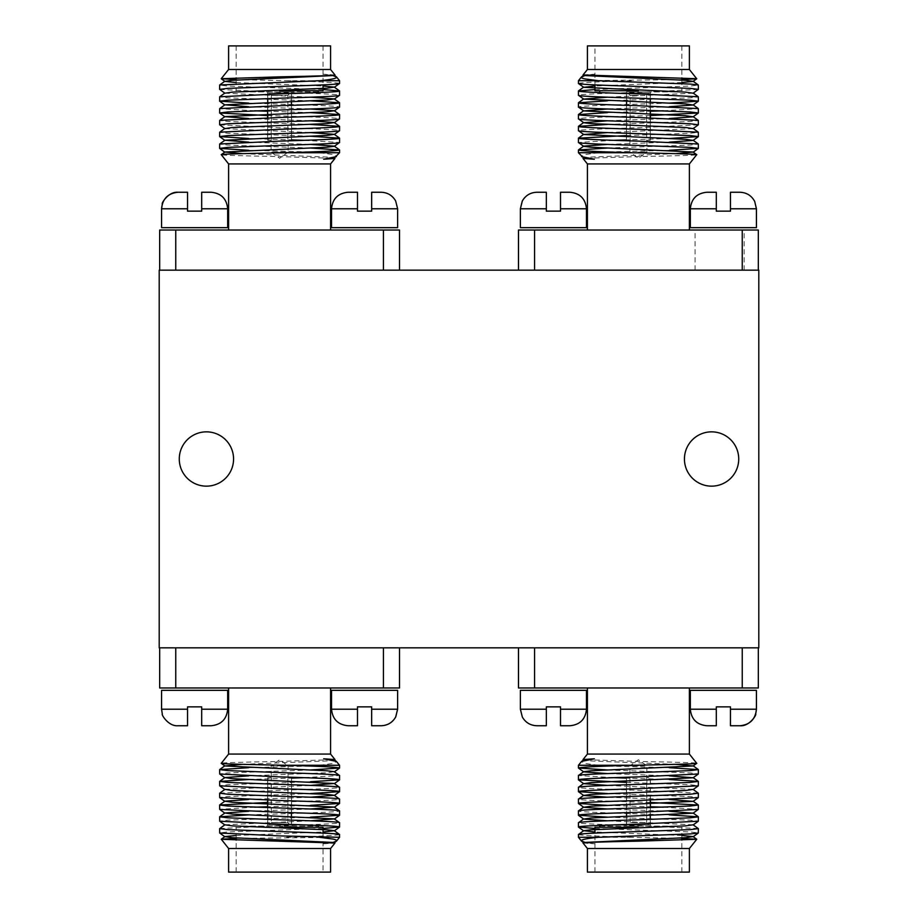 <?xml version="1.0" encoding="UTF-8"?>
<svg xmlns="http://www.w3.org/2000/svg" width="918" height="918" viewBox="0 0 918 918"><rect width="100%" height="100%" fill="white"/><g stroke="black" fill="none" stroke-linecap="round" stroke-linejoin="round"><path stroke-width="0.69" stroke-dasharray="4.59 3.44" d="M560.508 709.224L560.508 706.86L560.508 709.224L560.508 706.86L546.336 706.86L553.428 706.86L546.336 706.86L546.336 725.748L536.904 725.748L546.336 725.748L546.336 706.86L546.336 709.224L520.38 709.224L546.336 709.224L520.38 709.224L520.38 690.336L586.476 690.336L553.428 690.336L586.476 690.336L586.476 709.224L560.508 709.224L560.508 725.748L560.508 709.224L586.476 709.224L560.508 709.224M560.508 725.748L569.952 725.748M553.428 690.336L520.38 690.336L553.428 690.336M371.664 709.224L397.62 709.224L371.664 709.224L371.664 706.86L357.492 706.86L357.492 709.224L357.492 706.86L364.572 706.86L357.492 706.86L357.492 725.748L357.492 709.224L331.524 709.224L357.492 709.224L331.524 709.224L331.524 690.336L397.62 690.336L364.572 690.336L397.62 690.336L397.62 709.224L371.664 709.224L371.664 725.748L371.664 706.86L364.572 706.86L371.664 706.86L371.664 725.748L381.096 725.748M357.492 725.748L348.048 725.748L357.492 725.748L357.492 709.224M569.952 192.252L560.508 192.252L560.508 208.776L560.508 192.252L569.952 192.252L560.508 192.252L560.508 211.14L553.428 211.14L560.508 211.14L560.508 208.776L560.508 211.14L546.336 211.14L546.336 192.252L536.904 192.252L546.336 192.252L546.336 211.14L553.428 211.14L546.336 211.14L546.336 192.252M546.336 208.776L520.38 208.776L546.336 208.776L520.38 208.776L520.38 227.664L586.476 227.664L553.428 227.664L586.476 227.664L586.476 208.776L560.508 208.776M397.62 208.776L397.62 227.664L331.524 227.664L331.524 208.776L357.492 208.776L331.524 208.776L357.492 208.776L357.492 211.14L364.572 211.14L357.492 211.14L357.492 192.252L357.492 211.14L371.664 211.14L364.572 211.14L371.664 211.14L371.664 192.252L371.664 211.14L371.664 208.776L397.62 208.776L371.664 208.776L397.62 208.776L395.647 200.927C392.388 195.373 387.534 192.482 381.096 192.252L371.664 192.252M357.492 192.252L348.048 192.252L357.492 192.252M364.572 227.664L331.524 227.664L364.572 227.664M187.536 208.776L161.568 208.776L187.536 208.776L161.568 208.776L161.568 227.664L227.664 227.664L161.568 227.664L227.664 227.664L227.664 208.776L201.696 208.776L201.696 192.252L201.696 211.14L187.536 211.14L201.696 211.14L201.696 208.776L201.696 211.14L187.536 211.14L187.536 192.252L187.536 208.776L187.536 192.252L178.092 192.252M211.14 192.252L201.696 192.252L201.696 208.776L227.664 208.776L201.696 208.776M716.304 211.14L723.384 211.14L716.304 211.14L716.304 208.776L716.304 211.14L730.464 211.14L730.464 208.776L730.464 211.14L723.384 211.14L730.464 211.14L730.464 192.252L730.464 208.776L756.432 208.776L730.464 208.776L756.432 208.776L756.432 227.664L690.336 227.664L756.432 227.664L690.336 227.664L690.336 208.776L716.304 208.776L716.304 192.252L716.304 211.14M730.464 192.252L739.908 192.252M201.696 709.224L201.696 725.748L201.696 706.86L187.536 706.86L187.536 709.224L187.536 706.86L201.696 706.86L187.536 706.86L187.536 725.748L178.092 725.748L187.536 725.748L187.536 709.224L161.568 709.224L187.536 709.224L161.568 709.224L161.568 690.336L227.664 690.336L161.568 690.336L227.664 690.336L227.664 709.224L201.696 709.224M211.14 725.748L201.696 725.748M178.092 725.748L187.536 725.748M730.464 709.224L756.432 709.224L730.464 709.224L730.464 706.86L716.304 706.86L730.464 706.86L730.464 725.748L730.464 706.86L716.304 706.86L716.304 725.748L716.304 709.224L690.336 709.224L716.304 709.224L690.336 709.224L690.336 690.336L756.432 690.336L723.384 690.336L756.432 690.336L756.432 709.224L730.464 709.224L730.464 725.748L739.908 725.748M716.304 725.748L716.304 709.224M587.417 230.028L689.395 230.028L587.417 230.028M629.909 777.672L630.115 822.528L628.187 824.892L638.4 824.892L628.187 824.892L630.115 822.528L638.4 822.528L630.115 822.528L629.909 777.672L629.909 765.876L638.4 765.876L629.909 765.876L638.4 759.737L646.903 765.876L638.4 765.876L646.903 765.876L646.685 777.672L650.242 777.672L650.242 824.892L638.4 824.892L650.242 824.892L648.613 824.892L646.685 822.528L646.903 777.672M626.409 91.926L650.392 91.926L626.409 91.926L626.409 140.328L630.115 140.328L630.115 95.472L628.187 93.108L650.242 93.108L638.4 93.108L648.613 93.108L646.685 95.472L646.685 140.328L650.242 140.328L650.242 117.871M638.4 95.472L630.115 95.472L638.4 95.472M638.4 91.926L677.117 91.926L638.4 91.926M638.4 90.756L599.695 90.756M607.475 769.961L690.325 772.945L698.357 773.931M669.325 767.689L578.443 765.279M689.395 754.068L587.417 754.068M675.418 764.338L590.974 760.953L583.056 759.599L638.4 761.412C668.545 762.032 697.221 762.663 696.762 763.283M607.475 793.565L690.325 796.549L698.357 797.535M698.3 793.141L638.4 790.272C606.58 789.296 577.399 788.31 578.443 787.323M626.558 816.423L626.558 824.892L650.242 824.892L650.242 819.43M650.242 800.129L650.392 777.672L646.685 777.672L646.685 822.528L638.4 822.528L646.685 822.528L648.613 824.892L626.558 824.892L626.558 777.672L630.115 777.672L626.409 777.672L626.558 812.648M626.409 826.074L638.4 826.074L626.409 826.074L626.409 777.672M689.395 872.1L587.417 872.1M689.395 848.496L587.417 848.496M638.4 687.972L689.395 687.972L638.4 687.972M626.409 782.423L690.325 784.752L698.357 785.728M669.325 779.497L626.409 778.108M613.476 777.672L578.443 775.526M607.475 805.373L650.392 806.75M650.392 802.435L638.4 802.08C606.58 801.093 577.399 800.117 578.443 799.13M607.475 817.169L690.325 820.153L698.357 821.14M669.325 814.897L638.4 813.887C606.58 812.9 577.399 811.914 578.443 810.927M594.967 828.449L690.325 831.96L698.357 832.947M698.3 828.552L638.4 825.684C606.58 824.708 577.399 823.721 578.443 822.735M594.967 872.1L594.967 833.131M599.695 826.074L638.4 826.074L599.695 826.074M599.695 827.244L638.4 827.244M267.758 819.43L267.758 824.892L279.6 824.892L269.387 824.892L271.315 822.528L271.315 777.672L267.758 777.672L267.758 800.129M279.6 822.528L271.315 822.528L287.885 822.528L289.813 824.892L279.6 824.892L291.442 824.892L289.813 824.892L287.885 822.528L279.6 822.528M330.583 687.972L228.605 687.972L330.583 687.972M291.591 826.074L318.305 826.074L279.6 826.074L291.591 826.074L291.591 777.672L291.442 824.892L267.758 824.892L291.442 824.892L291.442 816.423M279.6 827.244L318.305 827.244M228.605 872.1L323.033 872.1L323.033 833.131M288.091 777.672L291.442 777.672L287.885 777.672L287.885 822.528L288.091 765.876L279.6 765.876L288.091 765.876L279.6 759.737L271.097 765.876L279.6 765.876L271.097 765.876L271.315 777.672L267.758 777.672L267.758 824.892L269.387 824.892L271.315 822.528L271.097 777.672M179.274 459A27.15 27.15 0 0 0 206.424 486.15A27.15 27.15 0 0 0 233.562 459A27.15 27.15 0 0 0 206.424 431.85A27.15 27.15 0 0 0 179.274 459M684.438 459A27.15 27.15 0 0 0 711.576 486.15A27.15 27.15 0 0 0 738.726 459A27.15 27.15 0 0 0 711.576 431.85A27.15 27.15 0 0 0 684.438 459M584.594 842.231L594.336 843.768L583.033 843.022M681.833 838.421L631.355 837.285L578.443 837.285M631.355 837.285C598.559 836.344 580.922 835.437 578.443 834.542M228.605 163.932L330.583 163.932M242.582 153.662L327.026 157.047L334.944 158.401L279.6 156.588C249.455 155.968 220.779 155.337 221.238 154.717M228.605 45.9L330.583 45.9M228.605 69.504L330.583 69.504M279.6 230.028L228.605 230.028L279.6 230.028M291.442 101.577L291.442 93.108L269.387 93.108L271.315 95.472L271.315 140.328L267.758 140.328L267.758 117.871M267.758 98.57L267.758 93.108L291.442 93.108L289.813 93.108L287.885 95.472L279.6 95.472L287.885 95.472L287.885 140.328L287.885 95.472L289.813 93.108L279.6 93.108L291.442 93.108L291.442 140.328L287.885 140.328L291.591 140.328L291.442 105.352M291.591 91.926L279.6 91.926L291.591 91.926L291.591 140.328M318.305 91.926L279.6 91.926L318.305 91.926M318.305 90.756L279.6 90.756M323.033 45.9L323.033 84.869M323.033 89.551L227.675 86.04L219.643 85.053M219.7 89.448L279.6 92.316C311.42 93.292 340.601 94.279 339.557 95.265M310.525 100.831L227.675 97.847L219.643 96.86M248.675 103.103L279.6 104.113C311.42 105.1 340.601 106.086 339.557 107.073M310.525 112.627L267.608 111.25M267.608 115.565L279.6 115.92C311.42 116.907 340.601 117.883 339.557 118.87M310.525 124.435L227.675 121.451L219.643 120.465M219.7 124.859L279.6 127.728C311.42 128.704 340.601 129.69 339.557 130.677M310.525 136.243L227.675 133.248L219.643 132.272M248.675 138.503L291.591 139.892M304.524 140.328L339.557 142.474M271.097 140.328L267.758 140.328L267.758 93.108L269.387 93.108L271.315 95.472L271.097 152.124L279.6 158.263L288.091 152.124L271.097 152.124L288.091 152.124L288.091 140.328M310.525 148.039L227.675 145.055L219.643 144.069M248.675 150.311L339.557 152.721M333.406 75.769L323.664 74.232L334.967 74.978M236.167 79.579L286.646 80.715L339.557 80.715M286.646 80.715C319.441 81.656 337.078 82.563 339.557 83.458M626.409 140.328L626.558 93.108L650.242 93.108L650.242 98.57M594.967 45.9L681.833 45.9L594.967 45.9L594.967 84.869M638.4 152.124L646.903 152.124L638.4 152.124M629.909 140.328L629.909 152.124L638.4 158.263L646.903 152.124L646.903 140.328M236.167 838.398L339.557 837.285M286.646 837.285C319.441 836.344 337.078 835.437 339.557 834.542M310.525 769.961L227.675 772.945L219.643 773.931M248.675 767.689L339.557 765.279M267.758 803.847L267.758 815.643M291.591 777.672L291.442 812.648M650.242 110.378L650.242 102.357M650.242 140.328L650.242 93.108L648.613 93.108L646.685 95.472L646.685 140.328L650.242 140.328M742.249 230.028L758.325 230.028L758.325 270.156L534.563 270.156L742.249 270.156L742.249 230.028L534.563 230.028L534.563 270.156L518.486 270.156L518.486 230.028L534.563 230.028M689.395 45.9L587.417 45.9M689.395 69.504L587.417 69.504M719.609 230.028L695.052 230.028L719.609 230.028M518.486 270.156L534.563 270.156M742.249 270.156L758.325 270.156M681.833 79.602L578.443 80.715M584.514 75.758L594.336 74.232L583.033 74.978M626.558 101.577L626.558 93.108L628.187 93.108L630.115 95.472L630.115 140.328L626.558 140.328L626.558 105.352M626.409 135.577L690.325 133.248L698.357 132.272M669.325 138.503L626.409 139.892M613.476 140.328L578.443 142.474M607.475 124.435L690.325 121.451L698.357 120.465M698.3 124.859L638.4 127.728C606.58 128.704 577.399 129.69 578.443 130.677M607.475 112.627L650.392 111.25M650.392 115.565L638.4 115.92C606.58 116.907 577.399 117.883 578.443 118.87M607.475 100.831L690.325 97.847L698.357 96.86M669.325 103.103L638.4 104.113C606.58 105.1 577.399 106.086 578.443 107.073M594.967 89.551L690.325 86.04L698.357 85.053M698.3 89.448L638.4 92.316C606.58 93.292 577.399 94.279 578.443 95.265M607.475 148.039L690.325 145.055L698.357 144.069M669.325 150.311L578.443 152.721M689.395 163.932L587.417 163.932M719.609 270.156L695.052 270.156L719.609 270.156M254.676 110.814L219.643 108.657M323.664 74.232L334.29 75.505M236.167 82.528L323.033 85.994M224.899 93.211L310.525 97.193M248.675 106.729L310.525 109.001M248.675 118.537L310.525 120.797M224.899 128.623L310.525 132.605M248.675 142.141L310.525 144.413M319.59 152.721L332.855 154.534L336.596 156.416M267.758 114.153L267.758 102.357M271.315 95.472L279.6 95.472L271.315 95.472M279.6 93.108L267.758 93.108L279.6 93.108M159.675 270.156L175.751 270.156L159.675 270.156L159.675 230.028L399.514 230.028L399.514 270.156L383.437 270.156L399.514 270.156M383.437 230.028L383.437 270.156L175.751 270.156L175.751 230.028M279.6 45.9L236.167 45.9L279.6 45.9M279.6 91.926L240.883 91.926L279.6 91.926M175.751 270.156L383.437 270.156M598.41 765.279L585.145 763.466L581.404 761.584M594.336 843.768L583.71 842.495M681.833 835.472L594.967 832.006M693.101 824.789L607.475 820.807M669.325 811.271L607.475 808.999M669.325 799.463L607.475 797.203M693.101 789.377L607.475 785.395M669.325 775.859L607.475 773.587M626.558 824.892L628.187 824.892L626.558 824.892M758.796 647.844L758.796 270.156L159.204 270.156L159.204 647.844L758.796 647.844M758.325 647.844L534.563 647.844L758.325 647.844L758.325 687.972L518.486 687.972L518.486 647.844L534.563 647.844L518.486 647.844M399.514 647.844L383.437 647.844L399.514 647.844L399.514 687.972L383.437 687.972L383.437 647.844L159.675 647.844L383.437 647.844M175.751 647.844L175.751 687.972L159.675 687.972L159.675 647.844M310.525 781.757L227.675 784.752L219.643 785.728M248.675 779.497L291.591 778.108M304.524 777.672L339.557 775.526M310.525 793.565L227.675 796.549L219.643 797.535M219.7 793.141L279.6 790.272C311.42 789.296 340.601 788.31 339.557 787.323M310.525 805.373L267.608 806.75M267.608 802.435L279.6 802.08C311.42 801.093 340.601 800.117 339.557 799.13M310.525 817.169L227.675 820.153L219.643 821.14M248.675 814.897L279.6 813.887C311.42 812.9 340.601 811.914 339.557 810.927M323.033 828.449L227.675 831.96L219.643 832.947M219.7 828.552L279.6 825.684C311.42 824.708 340.601 823.721 339.557 822.735M254.676 807.186L219.643 809.343M228.605 754.068L330.583 754.068M228.605 848.496L330.583 848.496M323.033 872.1L330.583 872.1M175.751 687.972L383.437 687.972M279.6 872.1L236.167 872.1L279.6 872.1M279.6 826.074L240.883 826.074L279.6 826.074M319.59 765.279L332.993 763.432L336.596 761.584M242.375 764.338L327.026 760.953L334.944 759.611L279.6 761.412C249.248 762.032 220.986 762.663 221.238 763.283M663.324 807.186L698.357 809.343M742.249 647.844L742.249 687.972M638.4 872.1L681.833 872.1L638.4 872.1M638.4 826.074L677.117 826.074L638.4 826.074M650.242 803.847L650.242 815.643M631.355 80.715C598.559 81.656 580.922 82.563 578.443 83.458M675.625 153.662L590.974 157.047L583.056 158.389L638.4 156.588C668.752 155.968 697.014 155.337 696.762 154.717M663.324 110.814L698.357 108.657M594.336 74.232L583.71 75.505M681.833 82.528L594.967 85.994M693.101 93.211L607.475 97.193M669.325 106.729L607.475 109.001M669.325 118.537L607.475 120.797M693.101 128.623L607.475 132.605M669.325 142.141L607.475 144.413M598.41 152.721L585.007 154.568L581.404 156.416M534.563 687.972L534.563 647.844M333.486 842.242L323.664 843.768L334.29 842.495M236.167 835.472L323.033 832.006M224.899 824.789L310.525 820.807M248.675 811.271L310.525 808.999M248.675 799.463L310.525 797.203M224.899 789.377L310.525 785.395M248.675 775.859L327.026 772.761L334.29 771.682M323.664 843.768L334.967 843.022M716.304 208.776L690.336 208.776L716.304 208.776M520.38 709.224L522.353 717.073C525.612 722.627 530.466 725.518 536.904 725.748M650.392 91.926L650.392 110.378M650.392 117.871L650.392 140.328M681.833 45.9L681.833 77.858M681.833 80.096L681.833 90.756M236.167 45.9L236.167 77.881M236.167 80.096L236.167 90.756M240.883 90.756L240.883 91.926M267.608 91.926L267.608 110.378M267.608 117.871L267.608 140.328M236.167 872.1L236.167 840.142M236.167 837.904L236.167 827.244M240.883 827.244L240.883 826.074M267.608 826.074L267.608 807.622M267.608 800.129L267.608 777.672M681.833 872.1L681.833 840.119M681.833 837.904L681.833 827.244M677.117 827.244L677.117 826.074M650.392 826.074L650.392 807.622M650.392 800.129L650.392 777.672M695.052 270.156L695.052 230.028M744.154 270.156L744.154 230.028M677.117 90.756L677.117 91.926"/><path stroke-width="1.38" d="M560.508 709.224L560.508 725.748L560.508 706.86L546.336 706.86L546.336 725.748L546.336 709.224L520.38 709.224L520.38 690.336L586.476 690.336L586.476 709.224L560.508 709.224M569.952 725.748C579.981 724.761 585.489 719.253 586.476 709.224C585.489 719.253 579.981 724.761 569.952 725.748L560.508 725.748M546.336 725.748L536.904 725.748L546.336 725.748M357.492 709.224L357.492 725.748L348.048 725.748C338.019 724.761 332.511 719.253 331.524 709.224L357.492 709.224L357.492 706.86L371.664 706.86L371.664 709.224L397.62 709.224L395.647 717.073C392.388 722.627 387.534 725.518 381.096 725.748L371.664 725.748L371.664 709.224M381.096 725.748C387.648 725.507 392.537 722.535 395.761 716.843L397.62 709.224L397.62 690.336L331.524 690.336L331.524 709.224C332.511 719.253 338.019 724.761 348.048 725.748L357.492 725.748M546.336 192.252L536.904 192.252L546.336 192.252L546.336 211.14L560.508 211.14L560.508 192.252L569.952 192.252C579.981 193.239 585.489 198.747 586.476 208.776L560.508 208.776M569.952 192.252C579.981 193.239 585.489 198.747 586.476 208.776L586.476 227.664L520.38 227.664L520.38 208.776L522.353 200.927C525.612 195.373 530.466 192.482 536.904 192.252C530.352 192.493 525.463 195.465 522.239 201.157L520.38 208.776L546.336 208.776M397.62 208.776L397.62 227.664L331.524 227.664L331.524 208.776L357.492 208.776L357.492 192.252L348.048 192.252L357.492 192.252L357.492 211.14L371.664 211.14L371.664 192.252L371.664 208.776L397.62 208.776L395.647 200.927C392.388 195.373 387.534 192.482 381.096 192.252L371.664 192.252M201.696 192.252L211.14 192.252C221.181 193.239 226.689 198.747 227.664 208.776L201.696 208.776L201.696 192.252M201.696 208.776L201.696 211.14L187.536 211.14L187.536 208.776L161.568 208.776C162.543 198.747 168.051 193.239 178.092 192.252L187.536 192.252L187.536 208.776M211.14 192.252C221.181 193.239 226.689 198.747 227.664 208.776L227.664 227.664L161.568 227.664L161.568 208.776L162.337 203.796C161.063 204.106 168.074 191.38 178.092 192.252M739.908 192.252C746.563 192.516 751.486 195.557 754.688 201.398L756.432 208.776L730.464 208.776L730.464 192.252L730.464 211.14L716.304 211.14L716.304 192.252L716.304 208.776L690.336 208.776C691.311 198.747 696.819 193.239 706.86 192.252L716.304 192.252L706.86 192.252C696.819 193.239 691.311 198.747 690.336 208.776L690.336 227.664L756.432 227.664L756.432 208.776L754.688 201.398C751.486 195.557 746.563 192.516 739.908 192.252L730.464 192.252M201.696 725.748L201.696 709.224L201.696 725.748L211.14 725.748C221.181 724.761 226.689 719.253 227.664 709.224L201.696 709.224L201.696 706.86L187.536 706.86L187.536 725.748L187.536 709.224L161.568 709.224L162.337 714.204C161.063 713.894 168.074 726.62 178.092 725.748L187.536 725.748M211.14 725.748C221.181 724.761 226.689 719.253 227.664 709.224L227.664 690.336L161.568 690.336L161.568 709.224L162.337 714.204C161.063 713.894 168.074 726.62 178.092 725.748M716.304 725.748L706.86 725.748L716.304 725.748L706.86 725.748L716.304 725.748L716.304 706.86L730.464 706.86L730.464 709.224L756.432 709.224C755.457 719.253 749.949 724.761 739.908 725.748L730.464 725.748L730.464 709.224M716.304 709.224L690.336 709.224L690.336 690.336L756.432 690.336L756.432 709.224L755.663 714.204C756.937 713.894 749.926 726.62 739.908 725.748M228.605 848.496L228.605 872.1L330.583 872.1L330.583 848.496L228.605 848.496L221.261 839.224L236.167 838.398M330.583 848.496L334.967 843.022L334.29 842.495L232.174 837.675L224.899 836.596L236.167 835.472M334.944 843.045L221.238 839.281M319.59 837.285L332.901 839.063C335.873 839.637 337.113 840.28 336.596 840.98L339.557 837.285L279.6 835.896L219.7 833.028L224.899 836.791M587.417 230.028L587.417 163.932L689.395 163.932L696.739 154.66L693.101 152.032L675.625 153.662M594.967 84.869L594.967 90.756L599.695 90.756L599.695 91.926M578.443 768.033L578.443 765.279L631.355 765.279C598.559 766.22 580.922 767.127 578.443 768.033L607.475 769.961M587.417 687.972L587.417 754.068L689.395 754.068L696.739 763.34L693.101 765.968L675.418 764.338M578.443 791.637L578.443 787.323C577.399 786.347 606.58 785.36 638.4 784.374L690.325 782.411L698.357 781.425L698.3 785.819L638.4 788.688C606.58 789.664 577.399 790.65 578.443 791.637L607.475 793.565M626.558 812.648L626.558 816.423M696.762 154.717C698.105 154.098 670.438 153.467 638.412 152.847L631.355 152.721C598.559 151.78 580.922 150.873 578.443 149.967L578.443 152.721L631.355 152.721M578.443 80.715L598.41 80.715L585.099 78.937C582.127 78.363 580.887 77.72 581.404 77.02L578.443 80.715L578.443 83.458L583.71 87.313L685.826 92.133L693.101 93.211L698.357 89.367L690.325 88.38L638.4 86.418C606.58 85.431 577.399 84.445 578.443 83.458M698.357 89.367L698.3 84.972L690.325 84.077L598.41 80.715M587.417 848.496L689.395 848.496L689.395 872.1L587.417 872.1L587.417 848.496L583.033 843.022L583.71 842.495L685.826 837.675L693.101 836.596L681.833 835.472M578.443 779.83L578.443 775.526C577.399 774.54 606.58 773.553 638.4 772.577L690.325 770.604L698.357 769.617L698.3 774.023L638.4 776.88C606.58 777.867 577.399 778.843 578.443 779.83L626.409 782.423M626.409 778.108L613.476 777.672M578.443 803.434L578.443 799.13C577.399 798.144 606.58 797.157 638.4 796.181L690.325 794.208L698.357 793.232L698.3 797.627L638.4 800.485C606.58 801.471 577.399 802.447 578.443 803.434L607.475 805.373M578.443 815.241L578.443 810.927C577.399 809.951 606.58 808.965 638.4 807.978L690.325 806.015L698.357 805.029L698.3 809.424L638.4 812.292C606.58 813.268 577.399 814.255 578.443 815.241L607.475 817.169M578.443 827.038L578.443 822.735C577.399 821.748 606.58 820.761 638.4 819.785L690.325 817.812L698.357 816.836L698.3 821.231L638.4 824.089C606.58 825.075 577.399 826.062 578.443 827.038L594.967 828.449M594.967 833.131L594.967 827.244L638.4 827.244M594.967 827.244L599.695 827.244L599.695 826.074M330.583 687.972L330.583 754.068L228.605 754.068L221.261 763.34L224.899 765.968L242.375 764.338M221.238 763.283C219.895 763.902 247.562 764.533 279.588 765.153L286.646 765.279C319.441 766.22 337.078 767.127 339.557 768.033L339.557 765.279L286.646 765.279M323.033 833.131L323.033 827.244L318.305 827.244L318.305 826.074M339.557 822.735C340.601 821.748 311.42 820.761 279.6 819.785L227.675 817.812L219.643 816.836L219.7 821.231L279.6 824.089C311.42 825.075 340.601 826.062 339.557 827.038L339.557 822.735L334.29 818.89L232.174 814.071L224.899 812.992L248.675 811.271M339.557 810.927C340.601 809.951 311.42 808.965 279.6 807.978L227.675 806.015L219.643 805.029L219.7 809.424L279.6 812.292C311.42 813.268 340.601 814.255 339.557 815.241L339.557 810.927L334.29 807.083L232.174 802.263L224.899 801.185L248.675 799.463M219.643 793.232L219.7 797.627L279.6 800.485C311.42 801.471 340.601 802.447 339.557 803.434L339.557 799.13L334.29 795.286L327.026 794.403L232.174 790.467L224.899 789.377L219.643 793.232L227.675 794.208L279.6 796.181C311.42 797.157 340.601 798.144 339.557 799.13M339.557 787.323C340.601 786.347 311.42 785.36 279.6 784.374L227.675 782.411L219.643 781.425L219.7 785.819L279.6 788.688C311.42 789.664 340.601 790.65 339.557 791.637L339.557 787.323L334.29 783.479L232.174 778.659L224.899 777.58L248.675 775.859M339.557 775.526C340.601 774.54 311.42 773.553 279.6 772.577L227.675 770.604L219.643 769.617L219.7 774.023L279.6 776.88C311.42 777.867 340.601 778.843 339.557 779.83L339.557 775.526L334.29 771.682L327.026 770.787L224.899 765.968M233.562 459A27.15 27.15 0 0 1 206.424 486.15A27.15 27.15 0 0 1 179.274 459A27.15 27.15 0 0 1 206.424 431.85A27.15 27.15 0 0 1 233.562 459M738.726 459A27.15 27.15 0 0 1 711.576 486.15A27.15 27.15 0 0 1 684.438 459A27.15 27.15 0 0 1 711.576 431.85A27.15 27.15 0 0 1 738.726 459M583.056 843.045L583.033 843.022C581.519 842.414 608.175 841.772 638.4 841.152L696.762 839.281L681.833 838.421M581.404 840.98L578.443 837.285L598.41 837.285C586.338 838.478 580.669 839.718 581.404 840.98L584.594 842.231M578.443 837.285L578.512 834.451L583.71 830.687L590.974 829.803L685.826 825.867L693.101 824.789L698.357 828.633L690.325 829.62L638.4 831.582C606.58 832.569 577.399 833.555 578.443 834.542M330.583 230.028L330.583 163.932L228.605 163.932L221.261 154.66L224.899 152.032L242.582 153.662M330.583 69.504L228.605 69.504L228.605 45.9L330.583 45.9L330.583 69.504L334.967 74.978L334.29 75.505L232.174 80.325L224.899 81.404L236.167 82.528M291.442 105.352L291.442 101.577M323.033 84.869L323.033 90.756L318.305 90.756L318.305 91.926M323.033 90.756L279.6 90.756M339.557 90.962L339.557 95.265C340.601 96.252 311.42 97.239 279.6 98.215L227.675 100.188L219.643 101.164L219.7 96.769L279.6 93.911C311.42 92.925 340.601 91.938 339.557 90.962L323.033 89.551M339.557 102.759L339.557 107.073C340.601 108.049 311.42 109.035 279.6 110.022L227.675 111.985L219.643 112.971L219.7 108.576L279.6 105.708C311.42 104.732 340.601 103.745 339.557 102.759L310.525 100.831M339.557 114.566L339.557 118.87C340.601 119.856 311.42 120.843 279.6 121.819L227.675 123.792L219.643 124.768L219.7 120.373L279.6 117.515C311.42 116.529 340.601 115.553 339.557 114.566L310.525 112.627M339.557 126.363L339.557 130.677C340.601 131.653 311.42 132.64 279.6 133.626L227.675 135.589L219.643 136.575L219.7 132.181L279.6 129.312C311.42 128.336 340.601 127.35 339.557 126.363L310.525 124.435M339.557 138.17L339.557 142.474C340.601 143.46 311.42 144.447 279.6 145.423L227.675 147.396L219.643 148.383L219.7 143.977L279.6 141.12C311.42 140.133 340.601 139.157 339.557 138.17L310.525 136.243M291.591 139.892L304.524 140.328M221.238 154.717C219.666 154.098 247.78 153.467 279.588 152.847L286.646 152.721C319.441 151.78 337.078 150.873 339.557 149.967L310.525 148.039M339.557 149.967L339.557 152.721L286.646 152.721M334.944 74.955L334.967 74.978C336.481 75.586 309.825 76.228 279.6 76.848L221.238 78.718L236.167 79.579M336.596 77.02L339.557 80.715L339.557 83.458C340.601 84.445 311.42 85.431 279.6 86.418L227.675 88.38L219.643 89.367L219.7 84.972L319.59 80.715C331.662 79.522 337.331 78.282 336.596 77.02L333.406 75.769M578.443 95.265C577.399 96.252 606.58 97.239 638.4 98.215L690.325 100.188L698.357 101.164L698.3 96.769L638.4 93.911C606.58 92.925 577.399 91.938 578.443 90.962L578.443 95.265L583.71 99.11L685.826 103.929L693.101 105.008L669.325 106.729M578.443 107.073C577.399 108.049 606.58 109.035 638.4 110.022L690.325 111.985L698.357 112.971L698.3 108.576L638.4 105.708C606.58 104.732 577.399 103.745 578.443 102.759L578.443 107.073L583.71 110.917L685.826 115.737L693.101 116.816L669.325 118.537M698.357 124.768L698.3 120.373L638.4 117.515C606.58 116.529 577.399 115.553 578.443 114.566L578.443 118.87L583.71 122.714L590.974 123.597L685.826 127.533L693.101 128.623L698.357 124.768L690.325 123.792L638.4 121.819C606.58 120.843 577.399 119.856 578.443 118.87M578.443 130.677C577.399 131.653 606.58 132.64 638.4 133.626L690.325 135.589L698.357 136.575L698.3 132.181L638.4 129.312C606.58 128.336 577.399 127.35 578.443 126.363L578.443 130.677L583.71 134.521L685.826 139.341L693.101 140.42L669.325 142.141M578.443 142.474C577.399 143.46 606.58 144.447 638.4 145.423L690.325 147.396L698.357 148.383L698.3 143.977L638.4 141.12C606.58 140.133 577.399 139.157 578.443 138.17L578.443 142.474L583.71 146.318L590.974 147.213L693.101 152.032M689.395 69.504L689.395 45.9L587.417 45.9L587.417 69.504L689.395 69.504L696.739 78.776L681.833 79.602M587.417 69.504L583.033 74.978L583.71 75.505L685.826 80.325L693.101 81.404L681.833 82.528M583.056 74.955L696.762 78.718M339.557 837.285L339.488 834.451L334.29 830.687L327.026 829.803L232.174 825.867L224.899 824.789L219.643 828.633L227.675 829.62L279.6 831.582C311.42 832.569 340.601 833.555 339.557 834.542M339.557 768.033L310.525 769.961M267.758 800.129L267.758 803.847M267.758 815.643L267.758 819.43M291.442 812.648L291.442 816.423M650.242 117.871L650.242 110.378M650.242 102.357L650.242 98.57M534.563 270.156L534.563 230.028L742.249 230.028L742.249 270.156M534.563 230.028L518.486 230.028L518.486 270.156M594.967 90.756L638.4 90.756M742.249 230.028L758.325 230.028L758.325 270.156M581.404 77.02L584.514 75.758M578.443 138.17L626.409 135.577M626.409 139.892L613.476 140.328M578.443 126.363L607.475 124.435M578.443 114.566L607.475 112.627M578.443 102.759L607.475 100.831M578.443 90.962L594.967 89.551M698.357 136.575L669.325 138.503M698.357 148.383L669.325 150.311M626.558 105.352L626.558 101.577M339.557 152.721L334.29 158.126L323.664 159.204L334.967 158.47L334.29 157.93M267.608 111.25L254.676 110.814M323.033 85.994L334.29 87.107L327.026 88.197L232.174 92.133L224.899 93.211L219.643 89.367M310.525 97.193L334.29 98.915L327.026 99.993L224.899 104.813L248.675 106.729M310.525 109.001L334.29 110.722L327.026 111.801L224.899 116.62L248.675 118.537M310.525 120.797L334.29 122.519L327.026 123.597L232.174 127.533L224.899 128.623L219.643 124.768M310.525 132.605L334.29 134.326L327.026 135.405L224.899 140.225L248.675 142.141M310.525 144.413L334.29 146.123L339.488 149.886M339.557 142.474L334.29 146.318L327.026 147.213L224.899 152.032M339.557 80.715L319.59 80.715M339.557 83.458L334.29 87.313M336.367 156.622L323.664 159.204M339.557 95.265L334.29 99.11M219.643 101.164L248.675 103.103M339.557 107.073L334.29 110.917M219.643 112.971L267.608 115.565M339.557 118.87L334.29 122.714M339.557 130.677L334.29 134.521M219.643 136.575L248.675 138.503M219.643 148.383L248.675 150.311M267.758 117.871L267.758 114.153M267.758 102.357L267.758 98.57M399.514 270.156L399.514 230.028L159.675 230.028L159.675 270.156M175.751 230.028L175.751 270.156M383.437 270.156L383.437 230.028M578.443 765.279L581.633 761.378L594.336 758.796L583.033 759.53L583.71 760.07M696.762 763.283C698.334 763.902 670.22 764.533 638.412 765.153L631.355 765.279M698.357 828.633L698.3 833.028L690.325 833.923L598.41 837.285M594.967 832.006L583.71 830.687M607.475 820.807L583.71 819.085L590.974 818.007L693.101 813.187L669.325 811.271M607.475 808.999L583.71 807.278L590.974 806.199L693.101 801.38L669.325 799.463M607.475 797.203L583.71 795.481L590.974 794.403L685.826 790.467L693.101 789.377L698.357 793.232M607.475 785.395L583.71 783.674L590.974 782.595L693.101 777.775L669.325 775.859M607.475 773.587L583.71 771.877L578.512 768.114M578.443 775.526L583.71 771.682L590.974 770.787L693.101 765.968M581.633 761.366L583.71 759.875L594.336 758.796M578.443 822.735L583.71 818.89M698.357 816.836L669.325 814.897M578.443 810.927L583.71 807.083M698.357 805.029L650.392 802.435M578.443 799.13L583.71 795.286M578.443 787.323L583.71 783.479M698.357 781.425L669.325 779.497M698.357 769.617L669.325 767.689M758.796 270.156L758.796 647.844L159.204 647.844L159.204 270.156L758.796 270.156M383.437 647.844L383.437 687.972L175.751 687.972L175.751 647.844M399.514 647.844L399.514 687.972L383.437 687.972M159.675 647.844L159.675 687.972L175.751 687.972M339.557 779.83L310.525 781.757M291.591 778.108L304.524 777.672M339.557 791.637L310.525 793.565M339.557 803.434L310.525 805.373M339.557 815.241L310.525 817.169M339.557 827.038L323.033 828.449M219.643 781.425L248.675 779.497M267.608 806.75L254.676 807.186M219.643 805.029L267.608 802.435M219.643 816.836L248.675 814.897M219.643 828.633L219.7 833.028M323.033 827.244L279.6 827.244M339.557 765.279L336.367 761.378L323.664 758.796L334.967 759.542L334.29 760.07M650.392 806.75L663.324 807.186M534.563 647.844L534.563 687.972L742.249 687.972L742.249 647.844M742.249 687.972L758.325 687.972L758.325 647.844M534.563 687.972L518.486 687.972L518.486 647.844M650.242 800.129L650.242 803.847M650.242 815.643L650.242 819.43M578.443 149.967L607.475 148.039M698.357 101.164L669.325 103.103M650.392 111.25L663.324 110.814M594.967 85.994L583.71 87.313M607.475 97.193L583.71 99.11M607.475 109.001L583.71 110.917M607.475 120.797L583.71 122.714M607.475 132.605L583.71 134.521M607.475 144.413L583.71 146.123L578.512 149.886M578.443 152.721L583.71 158.126L594.336 159.204L583.033 158.458L583.71 157.93M581.633 156.622L594.336 159.204M698.357 112.971L650.392 115.565M219.643 769.617L248.675 767.689M323.033 832.006L334.29 830.687M310.525 820.807L334.29 818.89M310.525 808.999L334.29 807.083M310.525 797.203L334.29 795.286M310.525 785.395L334.29 783.479M336.367 761.378L334.29 759.875L323.664 758.796M336.596 840.98L333.486 842.242M520.38 709.224L522.353 717.073C525.612 722.627 530.466 725.518 536.904 725.748M331.524 208.776C332.511 198.747 338.019 193.239 348.048 192.252C338.019 193.239 332.511 198.747 331.524 208.776M690.336 709.224C691.311 719.253 696.819 724.761 706.86 725.748C696.819 724.761 691.311 719.253 690.336 709.224M650.392 110.378L650.392 117.871M681.833 77.858L681.833 80.096M689.395 163.932L689.395 230.028M219.7 143.977L224.899 140.225M339.488 138.079L334.29 134.326M219.7 132.181L224.899 128.417M339.488 126.282L334.29 122.519M219.7 120.373L224.899 116.62M339.488 114.475L334.29 110.722M219.7 108.576L224.899 104.813M339.488 102.667L334.29 98.915M219.7 96.769L224.899 93.016M339.488 90.871L334.29 87.107M219.7 84.972L224.899 81.209M336.367 76.814L334.29 75.31M224.899 81.404L221.261 78.776M224.899 105.008L219.7 101.255M224.899 116.816L219.7 113.063M224.899 140.42L219.7 136.667M224.899 152.227L219.7 148.464M330.583 163.932L334.932 158.493M228.605 163.932L228.605 230.028M236.167 77.881L236.167 80.096M267.608 110.378L267.608 117.871M228.605 69.504L221.238 78.718M689.395 848.496L696.762 839.281M587.417 754.068L583.068 759.507M693.101 836.596L696.739 839.224M693.101 812.992L698.3 816.745M693.101 801.185L698.3 804.937M693.101 777.58L698.3 781.333M693.101 765.773L698.3 769.536M228.605 754.068L228.605 687.972M236.167 840.142L236.167 837.904M267.608 807.622L267.608 800.129M330.583 754.068L334.967 759.542M689.395 754.068L689.395 687.972M681.833 840.119L681.833 837.904M650.392 807.622L650.392 800.129M698.3 143.977L693.101 140.225M578.512 138.079L583.71 134.326M698.3 132.181L693.101 128.417M578.512 126.282L583.71 122.519M698.3 120.373L693.101 116.62M578.512 114.475L583.71 110.722M698.3 108.576L693.101 104.813M578.512 102.667L583.71 98.915M698.3 96.769L693.101 93.016M578.512 90.871L583.71 87.107M698.3 84.972L693.101 81.209M581.645 76.802L583.71 75.31M587.417 163.932L583.033 158.458M693.101 81.404L696.739 78.776M693.101 105.008L698.3 101.255M693.101 116.816L698.3 113.063M693.101 140.42L698.3 136.667M693.101 152.227L698.3 148.464M698.3 774.023L693.101 777.775M578.512 779.921L583.71 783.674M698.3 785.819L693.101 789.583M578.512 791.718L583.71 795.481M698.3 797.627L693.101 801.38M578.512 803.525L583.71 807.278M698.3 809.424L693.101 813.187M578.512 815.333L583.71 819.085M698.3 821.231L693.101 824.984M578.512 827.129L583.71 830.893M698.3 833.028L693.101 836.791M581.633 841.186L583.71 842.69M224.899 836.596L221.261 839.224M224.899 812.992L219.7 816.745M224.899 801.185L219.7 804.937M224.899 777.58L219.7 781.333M224.899 765.773L219.7 769.536M339.488 768.114L334.29 771.877M219.7 774.023L224.899 777.775M339.488 779.921L334.29 783.674M219.7 785.819L224.899 789.583M339.488 791.718L334.29 795.481M219.7 797.627L224.899 801.38M339.488 803.525L334.29 807.278M219.7 809.424L224.899 813.187M339.488 815.333L334.29 819.085M219.7 821.231L224.899 824.984M339.488 827.129L334.29 830.893M336.355 841.198L334.29 842.69"/></g></svg>

